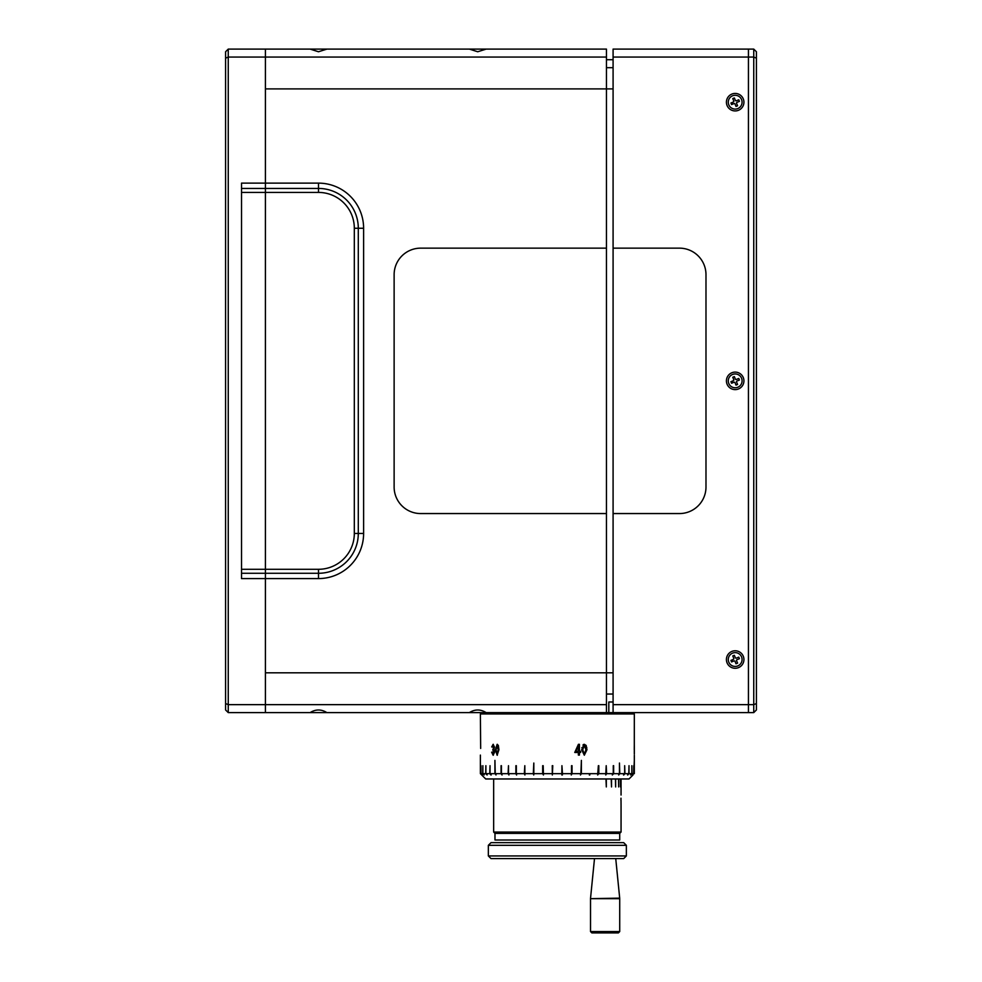 <?xml version="1.0" encoding="UTF-8"?>
<svg xmlns="http://www.w3.org/2000/svg" width="982" height="982" viewBox="0 0 982 982"><rect width="100%" height="100%" fill="white"/><g stroke="black" fill="none" stroke-linecap="round" stroke-linejoin="round"><path stroke-width="1.47" d="M228.254 49.1L265.41 49.1L265.41 57.066L228.254 57.066L228.254 704.646L265.41 704.646L265.41 712.613L228.254 712.613L225.59 709.961L225.59 51.751L228.254 49.1L228.254 57.066L225.59 58.159M241.523 573.279L265.41 573.279L265.41 192.423L265.41 578.582L241.523 578.582L241.523 183.131L265.41 183.131L265.41 192.423L265.41 188.434L241.523 188.434M486.127 49.1L469.335 49.1L477.731 51.751L486.127 49.1L606.446 49.1L606.446 57.066L265.41 57.066L265.41 183.131L318.487 183.131A45.123 45.123 0 0 1 363.61 228.254L363.61 533.459A45.123 45.123 0 0 1 318.487 578.582L265.41 578.582L265.41 704.646L606.446 704.646L606.446 712.613L486.127 712.613C480.529 709.127 474.932 709.127 469.335 712.613L486.127 712.613M225.59 703.554L228.254 704.646L228.254 712.613M732.523 381.028L732.523 382.243M756.41 58.159L756.41 709.961L753.746 712.613L748.444 712.613L748.444 704.646L748.444 712.613L613.087 712.613L613.087 704.646L748.444 704.646L748.444 49.1L753.746 49.1L756.41 51.751L756.41 58.159L753.746 57.066L613.087 57.066L613.087 49.1L748.444 49.1L748.444 704.646L753.746 704.646L753.746 49.1M753.746 712.613L753.746 704.646L756.41 703.554M606.446 67.684L613.087 67.684M613.087 59.718L606.446 59.718L613.087 59.718M310.091 49.1L318.487 51.751L326.883 49.1L265.41 49.1L265.41 88.908L606.446 88.908L606.446 57.066M326.883 49.1L469.335 49.1M606.446 513.561L420.664 513.561A26.539 26.539 0 0 1 394.126 487.023L394.126 274.69A26.539 26.539 0 0 1 420.664 248.151L606.446 248.151L606.446 672.805L265.41 672.805L265.41 573.279L318.487 573.279A39.808 39.808 0 0 0 358.295 533.459L358.295 228.254A39.808 39.808 0 0 0 318.487 188.434L265.41 188.434L265.41 88.908L606.446 88.908L606.446 248.151M613.087 672.805L606.446 672.805L606.446 704.646M606.446 88.908L613.087 88.908L606.446 88.908M310.091 712.613L326.883 712.613C321.286 709.127 315.688 709.127 310.091 712.613L265.41 712.613L265.41 672.805L606.446 672.805M469.335 712.613L326.883 712.613M613.087 694.041L606.446 694.041M608.815 701.995L613.087 701.995L608.815 701.995L608.815 712.613L606.446 712.613M748.444 712.613L608.815 712.613M634.311 753.501L634.298 751.291M634.323 745.424L634.323 754.115M576.201 751.218L576.164 750.42M492.51 747.081L493.32 744.319M493.234 754.102L494.339 751.893L492.952 749.99L494.106 747.02L493.222 745.436M493.332 755.219L492.436 752.04M623.766 774.982L624.92 773.656L623.705 774.982M633.672 773.656L632.359 774.982L633.746 773.656L633.746 765.69L633.672 773.656L631.966 773.656L631.831 765.69L631.831 773.656L630.554 774.982L631.966 773.656L630.677 774.982L631.831 773.656L629.008 773.656L629.008 765.69L628.811 773.656L627.584 774.982L629.008 773.656L627.78 774.982L628.811 773.656L624.92 773.656L624.675 765.69L624.675 773.656L623.509 774.982M491.196 774.982L490.03 773.656L490.03 765.69L489.773 773.656L491 774.982M490.939 774.982L489.773 773.656L485.881 773.656L487.121 774.982L485.881 773.656L485.881 765.69L485.697 773.656L487.121 774.982L485.697 773.656L482.874 773.656L484.151 774.982L482.874 773.656L482.874 765.69L482.739 773.656L484.151 774.982L482.739 773.656L481.02 773.656L481.02 765.69L480.959 773.656L482.346 774.982L481.02 773.656M480.382 773.656L480.382 763.039L480.382 773.656L481.708 774.982L480.959 773.656M495.996 774.982L495.235 773.656L494.928 760.387L494.928 773.656L495.996 774.602M508.492 773.656L508.492 765.69L508.087 773.656L508.934 774.982L508.492 773.656L515.881 773.656L516.593 774.982L516.336 773.656L524.339 773.656L524.904 774.982L524.904 773.853M508.934 774.982L508.934 774.344M524.904 774.982L524.818 765.69L524.339 773.656M524.818 773.656L533.312 773.656L533.729 774.982L533.815 773.656L542.665 773.656L543.439 774.982L543.193 765.69M552.252 765.69L552.338 774.982L552.252 765.69M552.338 774.982L552.78 765.69M561.925 765.69L561.839 774.982L561.925 765.69L562.453 773.656L571.512 773.656L571.266 774.982L572.04 773.656L580.878 773.656L580.472 774.982L581.393 773.656L589.887 773.656L589.323 774.982L589.801 773.853M562.367 774.982L562.453 773.656M571.512 765.69L571.512 773.656M589.801 774.982L589.887 773.656M605.771 774.982L606.618 773.656L606.213 765.69L605.771 774.344M618.697 774.982L619.777 773.656L619.458 763.039L619.458 773.656L618.697 774.602M586.831 747.646L585.824 747.646M582.817 747.646L581.798 747.646M598.369 765.69L597.657 774.982L598.811 773.656L606.213 773.656M613.271 765.69L613.271 773.656L612.314 774.982L613.64 773.656L619.458 773.656M501.065 765.69L501.065 773.656L502.035 774.982L501.421 773.656L508.087 773.656M515.881 765.69L515.881 773.656M481.708 774.982L485.697 778.959L629.008 778.959L632.997 774.982M552.78 773.656L561.925 773.656M543.193 773.656L552.252 773.656M495.235 773.656L501.065 773.656M490.03 773.656L494.928 773.656M633.746 773.656L634.323 760.387L634.323 773.656M619.777 773.656L624.675 773.656M606.618 773.656L613.271 773.656M590.366 773.656L598.369 773.656M632.997 712.613L634.323 713.939L480.382 713.939L481.708 712.613M480.382 713.939L480.664 748.444M572.04 773.656L572.04 765.69M581.393 773.656L581.393 760.387L580.878 773.656M598.811 773.656L598.811 765.69M613.64 773.656L613.64 765.69M634.323 760.387L634.323 755.219M501.421 773.656L501.421 765.69M516.336 773.656L516.336 765.69M533.815 773.656L533.815 763.039L533.312 773.656M542.665 765.69L542.665 773.656M585.591 746.553L586.315 747.646M583.909 744.356L584.535 745.448M584.315 755.219L586.954 749.769L586.156 745.448L584.327 744.319L581.663 749.769L584.315 755.219M634.286 745.731L634.262 749.769M634.298 745.448L634.323 713.939M493.111 755.219L494.756 751.881L493.836 749.254L494.523 747.093L493.111 744.319L491.712 746.946L493.124 745.424L493.885 747.02L492.743 749.99L494.13 751.893L493.124 754.115L491.638 752.187L493.111 755.219M579.429 755.084L579.429 752.457L580.608 752.457L580.608 751.218L579.429 751.218L579.429 744.319L578.423 744.319L574.752 752.457L578.361 752.457L578.361 755.084L579.429 755.084M497.125 755.219L498.93 749.769L498.365 745.448L497.137 744.319L495.407 749.769L497.125 755.219M578.288 746.418L575.734 751.218L578.288 751.218L578.288 746.418M579.429 752.457L579.343 755.084M580.534 751.218L580.534 752.457M579.343 744.319L579.429 751.218M586.242 747.646L585.616 746.651M584.45 745.436L583.836 744.381M583.136 744.7L583.136 746.357M497.248 754.102L498.439 749.769L497.223 745.436M497.334 755.219L495.628 749.769L497.346 744.319M497.15 754.115L496.07 749.769L497.101 745.424L498.218 749.769L497.15 754.115M584.351 754.115L582.707 749.769L584.29 745.424L585.935 749.769L584.351 754.115M621.054 805.363L621.017 800.453L621.054 805.363M620.98 798.206L620.968 800.453M557.346 833.374L494.977 833.374L494.977 840.003L619.716 840.003L619.716 833.374L557.346 833.374M494.977 833.374L493.651 832.049L621.054 832.049L619.716 833.374M621.054 778.959L621.054 792.241L621.054 778.959M620.464 778.959L620.464 786.926L620.391 778.959M618.648 778.959L618.648 786.926L618.513 778.959M615.653 778.959L615.653 786.926L615.432 778.959M611.516 778.959L611.516 786.926L611.234 778.959M606.311 778.959L606.311 786.926L605.98 778.959M488.349 845.318L491 842.666L623.705 842.666L626.356 845.318L488.349 845.318L488.349 855.936L626.356 855.936L626.356 845.318M626.356 855.936L623.705 858.587L491 858.587L488.349 855.936M618.39 932.9L591.851 932.9L590.526 931.574L619.716 931.574L618.39 932.9L619.716 931.574L619.716 898.665L590.526 898.665L619.691 898.137L615.739 858.587M748.444 49.1L613.087 49.1M613.087 513.561L679.434 513.561A26.539 26.539 0 0 0 705.984 487.023L705.984 274.69A26.539 26.539 0 0 0 679.434 248.151L613.087 248.151L613.087 704.646M613.087 57.066L613.087 248.151M735.174 650.771A8.764 8.764 0 0 0 727.588 663.906A8.764 8.764 0 0 0 742.76 663.906A8.764 8.764 0 0 0 735.174 650.771M735.174 372.104A8.764 8.764 0 0 0 727.588 385.239A8.764 8.764 0 0 0 742.76 385.239A8.764 8.764 0 0 0 735.174 372.104M735.174 93.425A8.764 8.764 0 0 0 727.588 106.559A8.764 8.764 0 0 0 742.76 106.559A8.764 8.764 0 0 0 735.174 93.425M731.578 104.583L730.927 103.012L733.333 102.03A0.798 0.798 0 0 0 733.763 100.986L732.768 98.581L734.34 97.93L735.334 100.336A0.798 0.798 0 0 0 736.365 100.765L738.771 99.771L739.421 101.342L737.016 102.337A0.798 0.798 0 0 0 736.586 103.38L737.58 105.786L736.009 106.424L735.015 104.031A0.798 0.798 0 0 0 733.971 103.589L731.578 104.583M733.971 103.589L732.744 104.104L732.093 102.533L733.333 102.03L732.093 102.533M737.813 108.56A6.899 6.899 0 0 1 728.337 101.269A6.899 6.899 0 0 1 739.385 96.715A6.899 6.899 0 0 1 737.813 108.56M731.578 383.262L730.927 381.691L733.333 380.697A0.798 0.798 0 0 0 733.763 379.666L732.768 377.26L734.34 376.609L735.334 379.015A0.798 0.798 0 0 0 736.365 379.445L738.771 378.451L739.421 380.022L737.016 381.016A0.798 0.798 0 0 0 736.586 382.059L737.58 384.453L736.009 385.104L735.015 382.698A0.798 0.798 0 0 0 733.971 382.268L731.578 383.262M732.744 382.784L732.093 381.212M737.813 387.239A6.899 6.899 0 0 1 728.337 379.948A6.899 6.899 0 0 1 739.385 375.382A6.899 6.899 0 0 1 737.813 387.239M731.578 661.942L730.927 660.37L733.333 659.376A0.798 0.798 0 0 0 733.763 658.333L732.768 655.927L734.34 655.289L735.334 657.682A0.798 0.798 0 0 0 736.365 658.124L738.771 657.13L739.421 658.701L737.016 659.683A0.798 0.798 0 0 0 736.586 660.726L737.58 663.132L736.009 663.783L735.015 661.377A0.798 0.798 0 0 0 733.971 660.947L731.578 661.942M733.971 660.947L732.744 661.451L732.093 659.892L733.333 659.376M737.813 665.906A6.899 6.899 0 0 1 728.337 658.627A6.899 6.899 0 0 1 739.385 654.061A6.899 6.899 0 0 1 737.813 665.906M737.016 659.683L739.421 658.701L738.771 657.13L736.365 658.124M735.334 657.682L734.34 655.289L732.768 655.927L733.763 658.333M735.015 661.377L736.009 663.783L737.58 663.132L736.586 660.726M737.016 102.337L739.421 101.342L738.771 99.771L736.365 100.765M735.334 100.336L734.34 97.93L732.768 98.581L733.763 100.986M735.015 104.031L736.009 106.424L737.58 105.786L736.586 103.38M241.523 569.29L318.487 569.29A35.831 35.831 0 0 0 354.318 533.459L354.318 228.254A35.831 35.831 0 0 0 318.487 192.423L241.523 192.423M318.487 183.131L318.487 192.423M363.61 228.254L354.318 228.254M363.61 533.459L354.318 533.459M318.487 578.582L318.487 569.29M480.382 763.039L480.382 755.084M493.651 778.959L493.651 832.049M621.054 792.241L621.054 795.039M621.054 805.792L621.054 832.049M594.503 858.587L590.55 898.137M590.526 931.574L590.526 898.665"/></g></svg>
